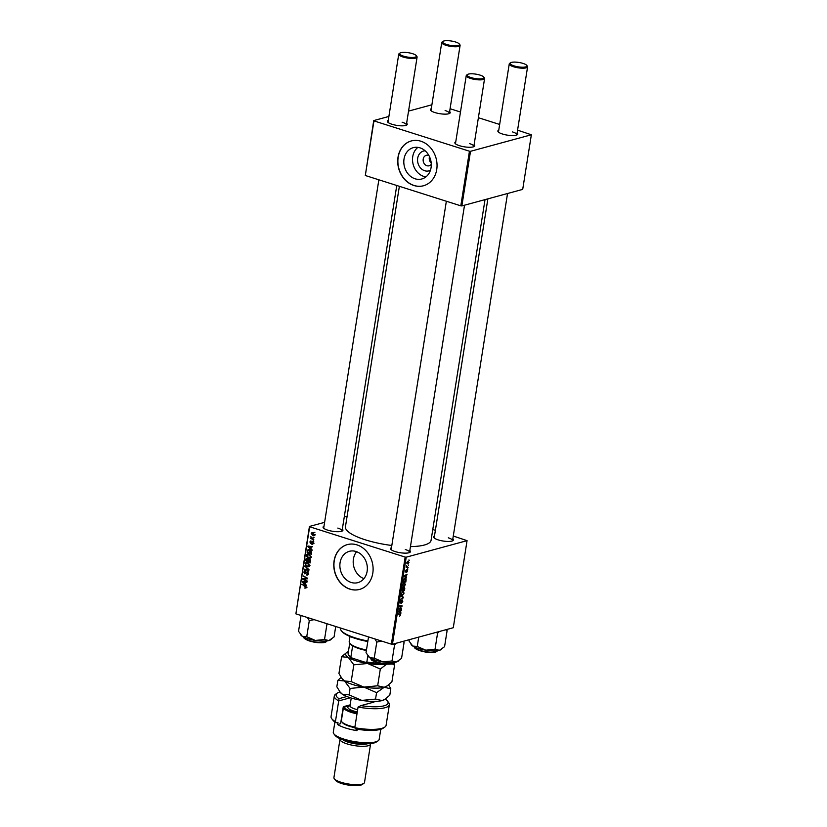 <?xml version="1.0" encoding="UTF-8"?>
<svg xmlns="http://www.w3.org/2000/svg" width="827" height="827" viewBox="0 0 827 827"><rect width="100%" height="100%" fill="white"/><g stroke="black" fill="none" stroke-linecap="round" stroke-linejoin="round"><path stroke-width="1.24" d="M430.412 170.29A10.275 8.58 74.8 0 1 424.706 170.744A10.275 8.58 74.8 0 1 417.552 159.776A10.275 8.58 74.8 0 1 425.119 150.783M428.893 155.517A5.417 4.528 -105.2 0 0 428.541 155.383A5.417 4.528 -105.2 0 0 426.298 155.321A5.417 4.528 -105.2 0 0 423.145 160.417A5.417 4.528 -105.2 0 0 426.908 165.72A5.417 4.528 -105.2 0 0 429.141 165.782A5.417 4.528 -105.2 0 0 431.28 164.304M429.482 156.685A5.417 4.528 -105.2 0 0 431.198 162.991M419.992 147.847A16.22 13.542 -105.2 0 0 413.283 147.661A16.22 13.542 -105.2 0 0 403.834 162.929A16.22 13.542 -105.2 0 0 415.092 178.787A16.22 13.542 -105.2 0 0 421.801 178.973A16.22 13.542 -105.2 0 0 431.26 163.694A16.22 13.542 -105.2 0 0 419.992 147.847M417.893 147.371A16.22 13.542 -105.2 0 0 412.9 163.281A16.22 13.542 -105.2 0 0 423.806 176.42A16.22 13.542 -105.2 0 0 425.915 176.895M420.881 141.221A23.218 19.383 -105.2 0 0 411.288 140.952A23.218 19.383 -105.2 0 0 397.746 162.816A23.218 19.383 -105.2 0 0 413.872 185.496A23.218 19.383 -105.2 0 0 423.465 185.765A23.218 19.383 -105.2 0 0 437.007 163.911A23.218 19.383 -105.2 0 0 420.881 141.221M411.37 140.931A23.218 19.383 -105.2 0 0 397.921 162.816A23.218 19.383 -105.2 0 0 414.038 185.455A23.218 19.383 -105.2 0 0 423.548 185.744M356.613 551.702A16.22 13.542 -105.2 0 0 363.932 578.631M351.155 582.446A16.22 13.542 74.8 0 1 339.897 566.598A16.22 13.542 74.8 0 1 349.356 551.32A16.22 13.542 74.8 0 1 356.055 551.506A16.22 13.542 74.8 0 1 367.322 567.363A16.22 13.542 74.8 0 1 357.864 582.632A16.22 13.542 74.8 0 1 351.155 582.446M356.954 544.879A23.218 19.383 -105.2 0 0 347.35 544.611A23.218 19.383 -105.2 0 0 333.819 566.474A23.218 19.383 -105.2 0 0 349.935 589.165A23.218 19.383 -105.2 0 0 359.538 589.424A23.218 19.383 -105.2 0 0 373.07 567.57A23.218 19.383 -105.2 0 0 356.954 544.879M347.433 544.59A23.218 19.383 -105.2 0 0 333.984 566.485A23.218 19.383 -105.2 0 0 350.1 589.113A23.218 19.383 -105.2 0 0 359.621 589.403M452.834 538.873A10.058 2.626 -171 0 1 452.958 540.641A10.058 2.626 -171 0 1 438.155 539.876A10.058 2.626 -171 0 1 433.824 537.612A10.058 2.626 -171 0 1 434.485 535.968M487.878 198.842L434.216 537.705A9.283 2.419 9 0 0 434.237 538.026M409.83 550.565A10.058 2.626 -171 0 1 409.954 552.322A10.058 2.626 -171 0 1 395.151 551.568A10.058 2.626 -171 0 1 390.82 549.293A10.058 2.626 -171 0 1 391.481 547.66M446.353 201.24L391.202 549.397A9.283 2.419 9 0 0 391.233 549.707M342.337 529.135A10.058 2.626 -171 0 1 342.461 530.893A10.058 2.626 -171 0 1 327.657 530.128A10.058 2.626 -171 0 1 323.326 527.864A10.058 2.626 -171 0 1 323.988 526.23M378.859 179.81L323.719 527.967A9.283 2.419 9 0 0 323.739 528.277M485.025 199.627L431.063 540.331A43.345 11.309 -171 0 1 410.45 546.606M391.822 545.479A43.345 11.309 -171 0 1 365.234 539.804A43.345 11.309 -171 0 1 345.448 526.768L399.369 186.323M474.109 144.694A10.058 2.626 -171 0 1 474.243 146.451A10.058 2.626 -171 0 1 459.44 145.686A10.058 2.626 -171 0 1 455.098 143.422A10.058 2.626 -171 0 1 455.77 141.789M483.723 77.035A8.518 2.223 9 0 0 480.053 75.112A8.518 2.223 9 0 0 467.534 74.471A8.518 2.223 9 0 0 471.008 77.573A8.518 2.223 9 0 0 480.415 78.896A8.518 2.223 9 0 0 483.723 77.035L484.353 77.831A9.283 2.419 -171 0 1 484.591 78.534A9.283 2.419 -171 0 1 479.67 79.878A9.283 2.419 -171 0 1 470.48 78.42A9.283 2.419 -171 0 1 466.242 75.629L455.491 143.516A9.283 2.419 9 0 0 455.522 143.836M517.123 133.002A10.058 2.626 -171 0 1 517.247 134.76A10.058 2.626 -171 0 1 502.444 134.005A10.058 2.626 -171 0 1 498.112 131.731A10.058 2.626 -171 0 1 498.774 130.097M526.727 65.343A8.518 2.223 9 0 0 523.067 63.431A8.518 2.223 9 0 0 510.538 62.78A8.518 2.223 9 0 0 514.022 65.881A8.518 2.223 9 0 0 523.419 67.204A8.518 2.223 9 0 0 526.727 65.343L527.357 66.15A9.283 2.419 -171 0 1 527.595 66.842A9.283 2.419 -171 0 1 522.674 68.196A9.283 2.419 -171 0 1 513.484 66.739A9.283 2.419 -171 0 1 509.246 63.937L498.495 131.834A9.283 2.419 9 0 0 498.526 132.144M449.63 111.573A10.058 2.626 -171 0 1 449.754 113.33A10.058 2.626 -171 0 1 434.95 112.565A10.058 2.626 -171 0 1 430.619 110.301A10.058 2.626 -171 0 1 431.28 108.668M459.233 43.914A8.518 2.223 9 0 0 455.574 42.001A8.518 2.223 9 0 0 443.045 41.35A8.518 2.223 9 0 0 446.528 44.451A8.518 2.223 9 0 0 455.925 45.774A8.518 2.223 9 0 0 459.233 43.914L459.864 44.72A9.283 2.419 -171 0 1 460.101 45.413A9.283 2.419 -171 0 1 455.181 46.767A9.283 2.419 -171 0 1 446.001 45.309A9.283 2.419 -171 0 1 441.752 42.508L431.001 110.404A9.283 2.419 9 0 0 431.032 110.715M406.626 123.264A10.058 2.626 -171 0 1 406.75 125.022A10.058 2.626 -171 0 1 391.946 124.257A10.058 2.626 -171 0 1 387.615 121.993A10.058 2.626 -171 0 1 388.276 120.36M416.229 55.605A8.518 2.223 9 0 0 412.57 53.683A8.518 2.223 9 0 0 400.041 53.042A8.518 2.223 9 0 0 403.524 56.143A8.518 2.223 9 0 0 412.921 57.466A8.518 2.223 9 0 0 416.229 55.605L416.86 56.401A9.283 2.419 -171 0 1 417.097 57.104A9.283 2.419 -171 0 1 412.177 58.448A9.283 2.419 -171 0 1 402.987 56.991A9.283 2.419 -171 0 1 398.748 54.2L387.997 122.086A9.283 2.419 9 0 0 388.028 122.406M405.168 557.088L406.222 557.181L392.432 644.264L391.378 644.171L405.168 557.088L309.67 526.768L295.88 613.851L309.432 526.458L324.608 522.333M344.259 516.989L347.113 516.213M406.222 557.181L467.069 540.651L453.289 536.03M435.374 530.345L432.779 529.518M404.155 582.725L405.468 584.513L403.948 586.632L402.78 586.271L402.594 584.854L404.775 582.715M402.78 586.26L403.948 586.632L402.78 586.271M405.871 577.05L406.46 578.052L403.958 576.44L404.062 575.778L407.049 574.289L405.871 577.05L403.989 576.45M400.03 613.975L400.64 615.019L399.586 616.27L400.309 615.081L398.025 613.913L400.268 614.016M400.309 615.081L398.025 613.934M402.211 600.009L402.801 601.394L401.571 603.265L402.149 600.536L400.444 603.059L399.906 601.818L401.043 600.071L400.506 602.521L402.46 599.999M402.47 601.456L401.674 600.381M399.937 601.642L400.506 602.521M400.899 595.74L403.421 597.218L403.318 597.9L400.309 599.472L402.976 597.58L400.899 595.74M402.79 591.305L404.114 593.104L402.584 595.213L401.426 594.851L401.229 593.445L403.421 591.305M402.584 595.213L401.426 594.851L402.584 595.213M408.941 559.92L409.241 560.468L408.941 559.92M392.432 644.264L453.279 627.724L467.069 540.651M404.145 587.284L404.796 588.524L404.475 590.592L401.736 590.509L402.098 588.452L404.403 587.284M402.863 587.563L403.452 588.09L402.501 587.78M400.268 612.404L400.857 613.407L398.356 611.794L398.469 611.132L401.457 609.644L400.268 612.404L398.387 611.804M399.958 608.496L401.622 608.569L401.54 609.106L398.8 609.013L401.571 606.305L399.234 606.243L399.327 605.705L402.067 605.798L399.958 608.496M407.225 569.751L407.639 570.857L406.688 572.336L407.163 570.279L405.933 572.098L405.519 571.126L406.346 569.731L406.15 571.467L407.401 569.751M407.38 570.899L406.781 570.165M405.602 571.995L405.519 571.126M405.54 571.012L405.974 571.571M404.754 578.507L406.14 579.665L405.83 582.012L403.09 581.919L403.442 579.965L405.395 578.507M407.938 561.151L408.962 562.474L407.928 563.973L406.863 562.639L408.445 561.14M408.145 564.893L408.455 565.441L408.145 564.893M407.422 566.929L408.125 567.518L406.14 567.446L406.429 565.792L407.422 566.929L406.315 566.113M407.577 568.511L407.887 569.059L407.577 568.511M313.526 540.961L312.813 541.178M314.095 537.333L313.381 537.56M311.045 556.984L310.011 558.184L308.812 558.132L306.92 556.788L306.486 555.041L307.53 553.811L308.781 553.894L311.045 556.984M312.11 549.903L312.017 550.493L307.871 546.657L307.985 545.996L312.606 546.73L311.262 547.05L310.973 548.88L312.11 549.903M310.352 560.964L310.022 563.032L305.649 560.727L306.042 558.711L309.184 559.031L310.352 560.964M307.303 558.37L306.042 558.711L307.179 558.318M309.308 559.073L308.171 559.383L309.184 559.031M308.978 569.648L308.874 570.33L304.233 569.689L304.315 569.152L308.295 569.7L304.822 565.957L308.978 569.648M306.052 587.956L304.646 588.049L305.69 587.284L301.938 584.131L305.153 585.816L306.217 587.48L305.049 588.224L306.217 587.48M305.06 587.666L306.228 587.139M307.179 580.999L307.096 581.546L302.713 579.231L302.806 578.662L306.869 578.404L303.24 575.923L307.623 578.228L307.53 578.797L303.468 579.065L307.179 580.999M391.378 644.171L295.88 613.851M306.507 585.258L306.414 585.847L302.279 582.012L302.382 581.35L307.013 582.084L305.67 582.404L305.37 584.234L306.507 585.258M308.378 573.855L306.59 574.972L307.851 573.659L307.262 572.367L304.77 573.835L303.798 572.005L305.349 570.909L304.326 572.191L304.822 573.287L307.303 571.819L308.378 573.855M307.551 575.054L306.59 574.972L308.161 574.548M307.913 572.191L306.848 572.387M305.856 573.535L304.77 573.835L305.856 573.535M304.656 570.888L305.349 570.909M305.411 571.436L304.326 572.191M304.822 573.287L306.341 572.925M306.91 572.77L307.52 571.995L305.876 572.439L307.303 571.819M309.691 565.565L308.647 566.774L307.448 566.722L305.566 565.379L305.122 563.632L306.166 562.401L307.417 562.484L309.691 565.565M312.978 543.949L311.831 544.228L312.802 543.163L312.41 542.295L310.611 543.349L309.856 541.923L311.045 541.023L310.259 542.078L310.9 542.822L312.461 541.747L313.206 543.318L311.893 544.249L312.523 544.28M311.862 543.67L313.237 543.039M312.978 542.14L312.11 542.316M310.518 540.992L311.045 541.023M311.024 541.571L310.259 542.078M311.851 542.564L312.885 542.026M308.853 550.4L309.019 549.759L307.375 550.203L309.35 549.635L311.655 552.054L311.386 554.441L307.013 552.136L308.13 549.552M314.539 534.935L313.03 535.803L311.2 533.436L312.771 532.619L314.539 534.935M313.795 535.844L314.353 535.441M311.924 532.557L312.771 532.619M313.764 539.4L313.681 539.948L310.497 538.274L311.241 538.077L310.818 536.651L313.764 539.4M314.88 532.371L314.167 532.588M469.447 151.217L470.511 151.31L461.859 205.923L460.804 205.83L469.447 151.217L373.959 120.897L365.307 175.5L373.721 120.577L388.886 116.452M408.548 111.118L431.901 104.771M461.859 205.923L522.705 189.383L531.358 134.77L517.568 130.149M499.663 124.463L478.388 117.713M460.484 112.027L450.074 108.719M470.511 151.31L531.358 134.77M460.804 205.83L365.307 175.5M473.716 146.72A9.283 2.419 9 0 0 473.84 146.431A9.283 2.419 9 0 0 469.602 143.629M449.226 113.599A9.283 2.419 9 0 0 449.35 113.309A9.283 2.419 9 0 0 445.112 110.518M406.222 125.29A9.283 2.419 9 0 0 406.346 125.001A9.283 2.419 9 0 0 402.108 122.2M516.72 135.028A9.283 2.419 9 0 0 516.844 134.739A9.283 2.419 9 0 0 512.606 131.948M452.431 540.91A9.283 2.419 9 0 0 452.555 540.61A9.283 2.419 9 0 0 448.317 537.819M409.427 552.591A9.283 2.419 9 0 0 409.551 552.302A9.283 2.419 9 0 0 405.313 549.51M341.933 531.161A9.283 2.419 9 0 0 342.058 530.872A9.283 2.419 9 0 0 337.819 528.081M304.419 578.807L302.713 579.231M307.582 578.207L306.869 578.404M306.476 577.628L305.721 577.835M303.891 576.264L303.158 576.471M307.582 578.497L304.76 579.045M306.403 578.6L303.468 579.065M303.85 581.588L302.279 582.012M306.91 582.063L305.67 582.404M303.664 582.632L304.894 583.769L305.122 582.311L302.806 581.908L303.664 582.632M305.473 583.614L304.894 583.769M303.954 581.598L302.806 581.908M306.352 581.981L305.122 582.311M306.186 587.625L304.646 588.049M302.589 584.472L301.855 584.668M308.244 574.351L307.303 574.496M308.399 573.504L307.851 573.659M307.83 572.119L307.003 572.336M304.439 571.829L303.798 572.005M305.608 569.317L304.233 569.689M308.864 569.545L308.295 569.7M305.297 566.381L304.729 566.536M309.35 566.34L307.448 566.722M306.104 565.234L305.566 565.379M305.763 563.456L305.122 563.632M308.109 562.784L305.649 563.818L305.98 565.068L307.561 566.195L310.032 565.792M309.712 565.213L306.403 562.949L308.047 562.505M307.561 566.195L309.164 565.358M306.383 560.52L305.649 560.727M307.499 558.959L307.696 558.266M309.391 559.848L309.35 558.918M306.248 560.448L307.613 561.171L307.696 559.362L307.117 558.866L306.248 560.448M308.192 561.006L307.613 561.171M307.789 558.68L306.393 559.528M308.12 561.44L309.598 562.215L309.091 559.559L308.12 561.44M310.177 562.06L309.598 562.215M309.774 559.372L308.306 560.303M310.363 560.52L309.825 560.675M313.009 543.908L311.831 544.228M312.947 542.088L312.255 542.274M310.911 542.812L312.906 542.026M309.443 546.223L307.871 546.657M312.503 546.709L311.262 547.05M309.267 547.278L310.497 548.415L310.725 546.957L308.409 546.554L309.267 547.278M311.076 548.26L310.497 548.415M309.556 546.244L308.409 546.554M311.955 546.626L310.725 546.957M307.747 551.94L307.013 552.136M307.603 551.857L310.962 553.625L309.236 550.162L307.913 550.431L307.603 551.857M311.541 553.47L310.962 553.625M310.053 549.945L307.913 550.431M311.645 552.787L311.066 552.943M310.714 557.76L308.812 558.132M307.458 556.643L306.92 556.788M307.127 554.865L306.486 555.041M309.463 554.193L307.013 555.227L307.344 556.478L308.916 557.605L311.397 557.212M311.066 556.623L307.758 554.359L309.412 553.914M308.916 557.605L310.528 556.778M311.738 533.291L311.2 533.436M311.614 533.591L313.061 535.245L314.126 534.8L312.689 533.157L311.614 533.591L313.474 532.939M314.56 534.687L313.061 535.245M311.231 538.077L310.497 538.274M402.553 589.982L404.475 590.592M402.139 589.971L402.997 590.002L402.79 588.1L401.829 589.878M402.346 587.956L403.152 588.286M403.318 590.013L404.238 590.044L404.052 587.821L403.007 589.909M403.648 587.697L404.465 588.514M401.198 594.21L402.687 594.675L403.783 593.155L402.677 591.853L401.56 593.362L401.715 594.375L402.687 594.675M402.118 591.677L403.204 591.843L402.273 591.553M401.043 596.463L403.421 597.218M402.697 597.704L403.318 597.9M399.007 612.207L400.95 612.828M400.764 609.995L401.374 610.181M399.968 610.388L400.557 610.574M399.234 611.722L399.979 612.197L400.206 610.739L398.717 611.453L399.234 611.722L398.418 611.463M398.376 611.691L399.979 612.197M399.627 610.553L400.206 610.739M399.575 608.486L401.54 609.106M399.72 605.715L401.571 606.305M399.307 605.829L400.847 606.315M399.968 605.726L401.974 606.356M404.61 576.853L406.553 577.473M406.357 574.641L406.967 574.827M405.571 575.034L406.16 575.22M404.837 576.367L405.571 576.843L405.809 575.385L404.32 576.099L404.837 576.367L404.01 576.109M403.979 576.336L405.571 576.843M405.23 575.199L405.809 575.385M403.907 581.402L405.83 582.012M403.493 581.381L405.602 581.453L404.651 579.055L403.194 581.288M404.093 578.879L405.209 579.045L404.269 578.745M402.563 585.619L404.041 586.085L405.137 584.575L404.041 583.262L402.925 584.782L403.069 585.785L404.041 586.085M403.483 583.087L404.568 583.262L403.638 582.963M406.884 562.515L407.98 563.445L408.703 562.536L407.845 561.688L407.122 562.587L407.98 563.445M407.349 561.533L408.703 562.536M406.222 566.909L408.125 567.518M466.242 75.629A9.283 2.419 -171 0 1 466.686 75.04L467.534 74.471M509.246 63.937A9.283 2.419 -171 0 1 509.69 63.348L510.538 62.78M398.748 54.2A9.283 2.419 -171 0 1 399.193 53.61L400.041 53.042M441.752 42.508A9.283 2.419 -171 0 1 442.197 41.919L443.045 41.35M402.656 641.483L404.103 642.31L401.56 658.375L396.422 661.972A15.579 4.063 9 0 0 398.076 661.28A15.579 4.063 9 0 0 398.252 661.145M393.238 644.047L394.551 644.905L396.402 643.179M394.551 644.905L392.008 660.98L382.756 661.858L374.238 658.147L369.772 657.734L366.03 652.73L368.532 636.924M368.315 656.411A15.579 4.063 9 0 0 368.449 656.586A15.579 4.063 9 0 0 369.772 657.734A15.579 4.063 9 0 0 382.756 661.858A15.579 4.063 -171 0 0 396.422 661.972L392.008 660.98M404.103 642.31L403.555 641.245M374.941 638.951L376.792 642.083L374.238 658.147M376.792 642.083L381.65 641.08M436.242 632.355L437.555 633.224L439.416 631.497M409.251 639.695L409.034 641.039L412.776 646.052A15.579 4.063 9 0 0 425.76 650.177L417.242 646.466L412.776 646.052A15.579 4.063 9 0 1 411.453 644.905L411.06 644.398M418.731 637.121L417.242 646.466M435.012 649.288L425.76 650.177A15.579 4.063 9 0 0 439.426 650.291L435.012 649.288L437.555 633.224M445.66 629.802L447.107 630.619L444.564 646.693L439.426 650.291A15.579 4.063 9 0 0 441.08 649.598A15.579 4.063 9 0 0 441.256 649.464M447.107 630.619L446.559 629.554M300.832 634.981A15.579 4.063 9 0 0 300.956 635.157A15.579 4.063 9 0 0 302.279 636.304A15.579 4.063 -171 0 0 315.263 640.429A15.579 4.063 9 0 0 323.047 641.121A15.579 4.063 9 0 0 328.929 640.543L324.515 639.55L315.263 640.429L306.745 636.718L302.279 636.304L298.537 631.301L301.049 615.484M307.448 617.521L309.298 620.653L314.157 619.65M309.298 620.653L306.745 636.718M327.016 623.734L324.515 639.55M335.721 626.504L334.067 636.945L328.929 640.543A15.579 4.063 9 0 0 330.583 639.85A15.579 4.063 9 0 0 330.759 639.716M367.808 641.535A31.736 8.28 -171 0 1 355.496 638.496A31.736 8.28 -171 0 1 341.83 631.342L341.21 630.546A32.511 8.487 9 0 0 355.207 637.865A32.511 8.487 9 0 0 367.891 640.997M340.383 627.982L340.373 628.086A32.511 8.487 9 0 0 341.21 630.546M366.382 650.518A20.902 5.458 -171 0 1 352.643 645.866A20.902 5.458 -171 0 1 350.39 644.026L349.759 643.23A21.667 5.655 9 0 0 366.464 649.981M350.007 636.501L349.201 641.587A21.667 5.655 9 0 0 349.759 643.23M379.148 663.016L379.996 663.564A20.127 5.251 -171 0 1 365.203 662.262L352.302 658.158A20.127 5.251 -171 0 1 349.263 655.894L348.632 655.098A20.902 5.458 9 0 0 350.886 656.938L352.302 658.158M380.709 663.368L379.996 663.564M352.643 645.866L350.886 656.938M365.203 662.262L366.847 662.003A20.902 5.458 9 0 0 379.138 663.089M367.829 655.801L366.847 662.003M349.728 643.189L348.095 653.516A20.902 5.458 9 0 0 348.632 655.098M339.959 691.93A26.319 6.864 9 0 0 337.344 693.057A26.319 6.864 9 0 0 338.998 698.66L346.895 696.51M334.315 695.972L331.048 716.637A27.86 7.267 9 0 0 331.761 718.735A27.86 7.267 9 0 0 335.431 721.578L338.708 700.914A27.86 7.267 -171 0 1 334.315 695.972A27.86 7.267 -171 0 1 335.648 694.194L337.344 693.057M350.348 697.75L338.708 700.914L338.998 698.66M378.053 740.868L376.368 741.995A21.667 5.655 -171 0 1 344.487 740.351A21.667 5.655 -171 0 1 335.152 735.472L333.891 733.869A23.218 6.058 9 0 0 343.898 739.1A23.218 6.058 9 0 0 378.053 740.868A23.218 6.058 9 0 0 379.159 739.379L380.761 729.29M367.539 743.742A13.935 3.639 -171 0 1 348.126 742.191A13.935 3.639 -171 0 1 342.998 739.855M370.548 743.566A15.475 4.042 -171 0 1 370.579 744.073A15.475 4.042 -171 0 1 362.371 746.316A15.475 4.042 -171 0 1 347.071 743.886A15.475 4.042 -171 0 1 340 739.235A15.475 4.042 -171 0 1 340.197 738.759M363.766 783.438L362.071 784.575A13.935 3.639 -171 0 1 341.582 783.51A13.935 3.639 -171 0 1 335.576 780.378L334.325 778.776A15.475 4.042 9 0 0 340.993 782.259A15.475 4.042 9 0 0 363.766 783.438A15.475 4.042 9 0 0 364.5 782.445L370.579 744.073M357.202 729.238L356.975 730.654A23.218 6.058 9 0 1 345.645 728.029A23.218 6.058 9 0 1 337.623 724.514L337.974 722.302L336.113 722.798A26.319 6.864 -171 0 1 333.023 720.338L331.761 718.735M354.793 727.719A27.86 7.267 9 0 0 384.751 727.129L383.066 728.267A26.319 6.864 -171 0 1 355.465 728.949L354.793 727.719L358.06 707.054A27.86 7.267 -171 0 0 389.362 704.687A27.86 7.267 -171 0 0 388.638 702.578L387.387 700.986A26.319 6.864 9 0 0 385.237 699.104M384.751 727.129A27.86 7.267 9 0 0 386.085 725.351L389.362 704.687M374.827 701.42A13.16 3.432 -171 0 1 374.435 701.751A13.16 3.432 -171 0 1 373.039 702.34L360.934 705.627A26.319 6.864 9 0 0 387.387 700.986M334.894 722.023L333.291 732.122A23.218 6.058 9 0 0 333.891 733.869M350.152 704.862L343.288 706.723L340.6 723.697L337.623 724.514M373.277 702.268A11.609 3.029 9 0 0 373.308 702.144A11.609 3.029 9 0 0 373.111 701.42M335.431 721.578L336.113 722.798M350.038 705.565A13.16 3.432 9 0 0 349.47 705.7L343.184 707.405M340 739.235L333.922 777.607A15.475 4.042 9 0 0 334.325 778.776M360.934 705.627L358.06 707.054M387.532 685.697L384.235 687.289A23.218 6.058 -171 0 0 386.705 686.255L391.895 681.924L394.551 665.166L393.59 663.306M377.66 685.8L363.87 687.113L376.574 692.644L384.235 687.289L377.66 685.8L380.317 669.033L386.685 664.143M392.143 663.833L394.551 665.166M385.423 698.98L382.136 700.572A23.218 6.058 -171 0 0 384.596 699.539L389.796 695.207L390.809 688.777L384.235 687.289A23.218 6.058 -171 0 1 363.87 687.113L351.175 681.582L353.832 664.825L367.612 663.502L380.317 669.033M351.175 681.582L344.518 680.972L341.954 678.512L338.946 673.509L341.592 656.741L348.26 657.362L353.832 664.825M385.982 664.091A23.218 6.058 9 0 1 367.612 663.502A23.218 6.058 -171 0 1 348.26 657.362A23.218 6.058 -171 0 1 346.792 652.41L341.592 656.741M341.127 677.375L337.861 680.352L344.518 680.972L350.09 688.436L363.87 687.113A23.218 6.058 -171 0 1 344.518 680.972A23.218 6.058 -171 0 1 342.543 679.267L341.954 678.512M346.792 652.41A23.218 6.058 -171 0 1 348.394 651.645M390.809 688.777L388.628 684.901M339.845 691.796L342.409 694.256L349.077 694.866L361.771 700.397L375.551 699.084L382.136 700.572A23.218 6.058 -171 0 1 361.771 700.397A23.218 6.058 -171 0 1 342.409 694.256A23.218 6.058 -171 0 1 340.435 692.55L336.837 686.792L337.861 680.352M349.077 694.866L350.09 688.436M375.551 699.084L376.574 692.644M356.985 713.835A17.026 4.445 -171 0 1 343.494 707.323L341.396 720.544A17.026 4.445 9 0 0 341.84 721.826A17.026 4.445 9 0 0 354.886 727.119M354.804 727.657A16.251 4.238 -171 0 1 342.461 722.622L341.84 721.826M344.394 707.075A16.251 4.238 9 0 0 357.14 712.895M305.204 581.794L303.964 582.136M305.628 586.126L304.956 586.312M308.037 568.811L307.448 568.976M306.445 559.238L305.856 559.403M308.337 560.137L307.747 560.293M310.342 561.057L309.763 561.213M310.797 546.44L309.556 546.781M307.809 550.689L307.21 550.844M398.872 610.936L399.451 611.122M404.465 575.582L405.054 575.768M371.561 658.716A11.609 3.029 9 0 0 382.56 663.357A11.609 3.029 9 0 0 394.458 662.344M393.662 663.078A11.144 2.905 -171 0 1 382.508 663.678A11.144 2.905 -171 0 1 372.088 659.667M414.565 647.034A11.609 3.029 9 0 0 431.343 652.172A11.609 3.029 9 0 0 437.462 650.663M436.666 651.397A11.144 2.905 -171 0 1 431.187 652.472M431.053 652.472A11.144 2.905 -171 0 1 415.092 647.975M304.067 637.286A11.609 3.029 9 0 0 320.845 642.434A11.609 3.029 9 0 0 326.965 640.915M320.556 642.734A11.144 2.905 -171 0 1 304.594 638.237M326.169 641.649A11.144 2.905 -171 0 1 320.69 642.734M349.47 705.7L350.09 705.266M350.038 706.051L350.017 705.72A10.834 2.832 9 0 0 357.646 709.7M357.285 711.964A12.694 3.308 -171 0 1 349.997 705.782M305.38 587.687L307.024 587.232M306.931 572.356L308.574 571.902M304.874 571.447L305.421 571.302M305.101 573.297L306.745 572.853M306.776 558.845L308.419 558.401M308.719 559.538L310.363 559.093M312.389 543.711L314.033 543.267M312.182 542.285L313.826 541.84M308.357 550.089L310.001 549.645M312.037 533.105L313.681 532.65M313.702 535.296L315.345 534.852M402.966 588.09L402.387 587.904M404.217 587.821L403.679 587.646M402.098 594.696L401.24 594.417M402.284 600.536L401.705 600.35M400.382 602.521L399.865 602.356M400.134 614.554L397.549 613.737M403.462 586.105L402.604 585.826M407.525 563.456L406.832 563.228M408.259 561.688L407.442 561.43M407.008 566.857L406.388 566.66M409.551 552.302L464.526 205.189M473.84 146.431L484.591 78.534M527.595 66.842L516.844 134.739M507.54 193.508L452.555 540.61M417.097 57.104L406.346 125.001M396.764 185.496L342.058 530.872M449.35 113.309L460.101 45.413M398.076 661.28L398.624 660.907M371.571 658.54C366.94 661.941 397.818 666.82 394.5 662.189M437.504 650.487C436.976 651.924 434.847 652.596 431.125 652.493C422.824 652.637 412.818 648.502 414.575 646.859M441.08 649.598L441.639 649.226M304.078 637.11C301.865 638.186 311.552 642.93 320.628 642.755C324.349 642.848 326.479 642.176 327.006 640.749M330.583 639.85L331.141 639.478M372.47 702.495L372.636 701.41M350.017 705.72L351.237 698.019"/></g></svg>
